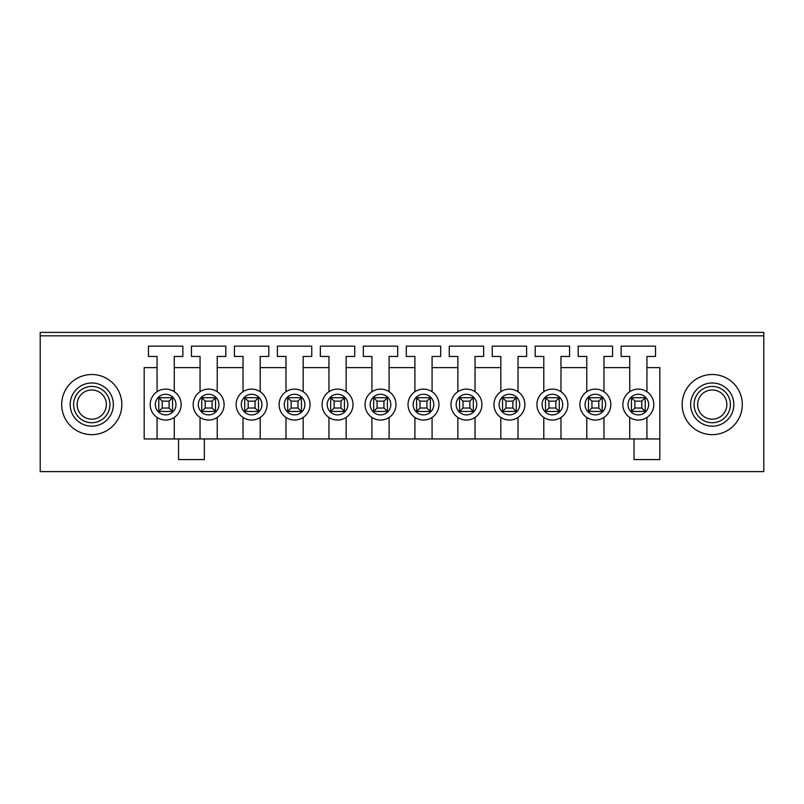 <?xml version="1.0" encoding="UTF-8"?>
<svg xmlns="http://www.w3.org/2000/svg" width="804" height="804" viewBox="0 0 804 804"><rect width="100%" height="100%" fill="white"/><g stroke="black" fill="none" stroke-linecap="round" stroke-linejoin="round"><path stroke-width="1.21" d="M634.889 401.136L634.889 408.02L641.763 408.02L641.763 401.136L634.889 401.136L631.452 397.699L645.21 397.699L645.21 411.457L631.452 411.457L634.889 408.02M645.21 411.457L641.763 408.02M631.452 411.457L631.452 397.699M641.763 401.136L645.21 397.699M591.925 401.136L591.925 408.02L598.799 408.02L598.799 401.136L591.925 401.136L588.488 397.699L602.236 397.699L602.236 411.457L588.488 411.457L591.925 408.02M602.236 411.457L598.799 408.02M588.488 411.457L588.488 397.699M598.799 401.136L602.236 397.699M548.951 401.136L548.951 408.02L555.825 408.02L555.825 401.136L548.951 401.136L545.514 397.699L559.262 397.699L559.262 411.457L545.514 411.457L548.951 408.02M559.262 411.457L555.825 408.02M545.514 411.457L545.514 397.699M555.825 401.136L559.262 397.699M505.987 401.136L505.987 408.02L512.862 408.02L512.862 401.136L505.987 401.136L502.55 397.699L516.299 397.699L516.299 411.457L502.55 411.457L505.987 408.02M516.299 411.457L512.862 408.02M502.55 411.457L502.55 397.699M512.862 401.136L516.299 397.699M463.014 401.136L463.014 408.02L469.888 408.02L469.888 401.136L463.014 401.136L459.576 397.699L473.325 397.699L473.325 411.457L459.576 411.457L463.014 408.02M473.325 411.457L469.888 408.02M459.576 411.457L459.576 397.699M469.888 401.136L473.325 397.699M420.05 401.136L420.05 408.02L426.924 408.02L426.924 401.136L420.05 401.136L416.613 397.699L430.361 397.699L430.361 411.457L416.613 411.457L420.05 408.02M430.361 411.457L426.924 408.02M416.613 411.457L416.613 397.699M426.924 401.136L430.361 397.699M377.076 401.136L377.076 408.02L383.95 408.02L383.95 401.136L377.076 401.136L373.639 397.699L387.387 397.699L387.387 411.457L373.639 411.457L377.076 408.02M387.387 411.457L383.95 408.02M373.639 411.457L373.639 397.699M383.95 401.136L387.387 397.699M334.112 401.136L334.112 408.02L340.986 408.02L340.986 401.136L334.112 401.136L330.675 397.699L344.424 397.699L344.424 411.457L330.675 411.457L334.112 408.02M344.424 411.457L340.986 408.02M330.675 411.457L330.675 397.699M340.986 401.136L344.424 397.699M291.138 401.136L291.138 408.02L298.013 408.02L298.013 401.136L291.138 401.136L287.701 397.699L301.45 397.699L301.45 411.457L287.701 411.457L291.138 408.02M301.45 411.457L298.013 408.02M287.701 411.457L287.701 397.699M298.013 401.136L301.45 397.699M248.175 401.136L248.175 408.02L255.049 408.02L255.049 401.136L248.175 401.136L244.738 397.699L258.486 397.699L258.486 411.457L244.738 411.457L248.175 408.02M258.486 411.457L255.049 408.02M244.738 411.457L244.738 397.699M255.049 401.136L258.486 397.699M205.201 401.136L205.201 408.02L212.075 408.02L212.075 401.136L205.201 401.136L201.764 397.699L215.512 397.699L215.512 411.457L201.764 411.457L205.201 408.02M215.512 411.457L212.075 408.02M201.764 411.457L201.764 397.699M212.075 401.136L215.512 397.699M162.237 401.136L162.237 408.02L169.111 408.02L169.111 401.136L162.237 401.136L158.79 397.699L172.548 397.699L172.548 411.457L158.79 411.457L162.237 408.02M172.548 411.457L169.111 408.02M158.79 411.457L158.79 397.699M169.111 401.136L172.548 397.699M109.786 402.372A18.16 18.16 0 0 0 80.842 390.071A18.16 18.16 0 0 0 84.661 421.286A18.16 18.16 0 0 0 109.786 402.372M113.203 401.96A21.597 21.597 0 0 0 78.772 387.327A21.597 21.597 0 0 0 83.314 424.452A21.597 21.597 0 0 0 113.203 401.96M730.394 404.583A18.16 18.16 0 0 0 703.158 388.855A18.16 18.16 0 0 0 703.158 420.301A18.16 18.16 0 0 0 730.394 404.583M733.831 404.583A21.597 21.597 0 0 0 701.44 385.88A21.597 21.597 0 0 0 701.44 423.286A21.597 21.597 0 0 0 733.831 404.583M77.154 404.583A14.613 14.613 0 0 1 99.063 391.93A14.613 14.613 0 0 1 99.063 417.226A14.613 14.613 0 0 1 77.154 404.583M763.8 471.606L40.2 471.606L40.2 332.394L763.8 332.394L763.8 471.606M260.205 438.954L260.205 417.437A15.467 15.467 0 0 1 243.019 417.437L243.019 438.954M260.205 391.719L260.205 367.629L285.983 367.629L285.983 391.719M217.231 391.719L217.231 367.629L243.019 367.629L243.019 391.719M243.019 367.629L243.019 356.453L234.416 356.453L234.416 346.142L268.797 346.142L268.797 356.453L260.205 356.453L260.205 367.629M303.168 438.954L303.168 417.437A15.467 15.467 0 0 1 285.983 417.437L285.983 438.954M303.168 391.719L303.168 367.629L328.957 367.629L328.957 391.719M285.983 367.629L285.983 356.453L277.39 356.453L277.39 346.142L311.761 346.142L311.761 356.453L303.168 356.453L303.168 367.629M346.142 438.954L346.142 417.437A15.467 15.467 0 0 1 328.957 417.437L328.957 438.954M346.142 391.719L346.142 367.629L371.92 367.629L371.92 391.719A15.467 15.467 0 0 1 389.106 391.719L389.106 367.629L414.894 367.629L414.894 391.719M328.957 367.629L328.957 356.453L320.354 356.453L320.354 346.142L354.735 346.142L354.735 356.453L346.142 356.453L346.142 367.629M389.106 438.954L389.106 417.437A15.467 15.467 0 0 1 371.92 417.437L371.92 438.954M371.92 367.629L371.92 356.453L363.328 356.453L363.328 346.142L397.699 346.142L397.699 356.453L389.106 356.453L389.106 367.629M432.08 438.954L432.08 417.437A15.467 15.467 0 0 1 414.894 417.437L414.894 438.954M432.08 391.719L432.08 367.629L457.858 367.629L457.858 391.719A15.467 15.467 0 0 1 475.043 391.719L475.043 367.629L500.832 367.629L500.832 391.719M414.894 367.629L414.894 356.453L406.301 356.453L406.301 346.142L440.672 346.142L440.672 356.453L432.08 356.453L432.08 367.629M475.043 438.954L475.043 417.437A15.467 15.467 0 0 1 457.858 417.437L457.858 438.954M457.858 367.629L457.858 356.453L449.265 356.453L449.265 346.142L483.646 346.142L483.646 356.453L475.043 356.453L475.043 367.629M518.017 438.954L518.017 417.437A15.467 15.467 0 0 1 500.832 417.437L500.832 438.954M518.017 391.719L518.017 367.629L543.795 367.629L543.795 391.719A15.467 15.467 0 0 1 560.981 391.719L560.981 367.629L586.769 367.629L586.769 391.719M500.832 367.629L500.832 356.453L492.239 356.453L492.239 346.142L526.61 346.142L526.61 356.453L518.017 356.453L518.017 367.629M560.981 438.954L560.981 417.437A15.467 15.467 0 0 1 543.795 417.437L543.795 438.954M543.795 367.629L543.795 356.453L535.203 356.453L535.203 346.142L569.584 346.142L569.584 356.453L560.981 356.453L560.981 367.629M603.955 438.954L603.955 417.437A15.467 15.467 0 0 1 586.769 417.437L586.769 438.954M603.955 391.719L603.955 367.629L629.733 367.629L629.733 356.453L621.14 356.453L621.14 346.142L655.521 346.142L655.521 356.453L646.929 356.453L646.929 367.629L659.813 367.629L659.813 459.576L634.034 459.576L634.034 438.954L659.813 438.954M586.769 367.629L586.769 356.453L578.176 356.453L578.176 346.142L612.547 346.142L612.547 356.453L603.955 356.453L603.955 367.629M697.631 404.583A14.613 14.613 0 0 1 712.233 389.97A14.613 14.613 0 0 1 726.846 404.583A14.613 14.613 0 0 1 712.233 419.185A14.613 14.613 0 0 1 697.631 404.583M742.313 404.583A30.08 30.08 0 0 1 697.199 430.622A30.08 30.08 0 0 1 697.199 378.533A30.08 30.08 0 0 1 742.313 404.583M61.687 404.583A30.08 30.08 0 0 1 106.801 378.533A30.08 30.08 0 0 1 106.801 430.622A30.08 30.08 0 0 1 61.687 404.583M579.895 404.583A15.467 15.467 0 0 1 603.101 391.186A15.467 15.467 0 0 1 603.101 417.979A15.467 15.467 0 0 1 579.895 404.583A15.467 15.467 0 0 1 603.101 391.186A15.467 15.467 0 0 1 603.101 417.979A15.467 15.467 0 0 1 579.895 404.583M536.921 404.583A15.467 15.467 0 0 1 560.127 391.186A15.467 15.467 0 0 1 560.127 417.979A15.467 15.467 0 0 1 536.921 404.583A15.467 15.467 0 0 1 560.127 391.186A15.467 15.467 0 0 1 560.127 417.979A15.467 15.467 0 0 1 536.921 404.583M493.957 404.583A15.467 15.467 0 0 1 517.153 391.186A15.467 15.467 0 0 1 517.153 417.979A15.467 15.467 0 0 1 493.957 404.583A15.467 15.467 0 0 1 517.153 391.186A15.467 15.467 0 0 1 517.153 417.979A15.467 15.467 0 0 1 493.957 404.583M450.984 404.583A15.467 15.467 0 0 1 474.189 391.186A15.467 15.467 0 0 1 474.189 417.979A15.467 15.467 0 0 1 450.984 404.583A15.467 15.467 0 0 1 474.189 391.186A15.467 15.467 0 0 1 474.189 417.979A15.467 15.467 0 0 1 450.984 404.583M408.02 404.583A15.467 15.467 0 0 1 431.215 391.186A15.467 15.467 0 0 1 431.215 417.979A15.467 15.467 0 0 1 408.02 404.583A15.467 15.467 0 0 1 431.215 391.186A15.467 15.467 0 0 1 431.215 417.979A15.467 15.467 0 0 1 408.02 404.583M365.046 404.583A15.467 15.467 0 0 1 388.252 391.186A15.467 15.467 0 0 1 388.252 417.979A15.467 15.467 0 0 1 365.046 404.583A15.467 15.467 0 0 1 388.252 391.186A15.467 15.467 0 0 1 388.252 417.979A15.467 15.467 0 0 1 365.046 404.583M322.082 404.583A15.467 15.467 0 0 1 345.278 391.186A15.467 15.467 0 0 1 345.278 417.979A15.467 15.467 0 0 1 322.082 404.583A15.467 15.467 0 0 1 345.278 391.186A15.467 15.467 0 0 1 345.278 417.979A15.467 15.467 0 0 1 322.082 404.583M279.109 404.583A15.467 15.467 0 0 1 302.314 391.186A15.467 15.467 0 0 1 302.314 417.979A15.467 15.467 0 0 1 279.109 404.583A15.467 15.467 0 0 1 302.314 391.186A15.467 15.467 0 0 1 302.314 417.979A15.467 15.467 0 0 1 279.109 404.583M236.135 404.583A15.467 15.467 0 0 1 259.34 391.186A15.467 15.467 0 0 1 259.34 417.979A15.467 15.467 0 0 1 236.135 404.583A15.467 15.467 0 0 1 259.34 391.186A15.467 15.467 0 0 1 259.34 417.979A15.467 15.467 0 0 1 236.135 404.583M193.171 404.583A15.467 15.467 0 0 1 216.376 391.186A15.467 15.467 0 0 1 216.376 417.979A15.467 15.467 0 0 1 193.171 404.583M217.231 438.954L217.231 417.437A15.467 15.467 0 0 1 200.045 417.437L200.045 438.954M178.558 438.954L204.347 438.954L204.347 459.576L178.558 459.576L178.558 438.954L144.187 438.954L144.187 367.629L157.071 367.629L157.071 391.719A15.467 15.467 0 0 1 174.267 391.719L174.267 367.629L200.045 367.629L200.045 391.719M200.045 367.629L200.045 356.453L191.452 356.453L191.452 346.142L225.823 346.142L225.823 356.453L217.231 356.453L217.231 367.629M174.267 438.954L174.267 417.437A15.467 15.467 0 0 1 157.071 417.437L157.071 438.954M157.071 367.629L157.071 356.453L148.479 356.453L148.479 346.142L182.86 346.142L182.86 356.453L174.267 356.453L174.267 367.629M150.197 404.583A15.467 15.467 0 0 1 173.403 391.186A15.467 15.467 0 0 1 173.403 417.979A15.467 15.467 0 0 1 150.197 404.583A15.467 15.467 0 0 1 173.403 391.186A15.467 15.467 0 0 1 173.403 417.979A15.467 15.467 0 0 1 150.197 404.583M40.2 335.831L763.8 335.831M634.034 438.954L204.347 438.954M622.859 404.583A15.467 15.467 0 0 1 646.064 391.186A15.467 15.467 0 0 1 646.064 417.979A15.467 15.467 0 0 1 622.859 404.583M646.929 438.954L646.929 417.437A15.467 15.467 0 0 1 629.733 417.437L629.733 438.954M646.929 391.719L646.929 367.629M629.733 367.629L629.733 391.719M241.3 404.583A10.311 10.311 0 0 1 256.767 395.648A10.311 10.311 0 0 1 256.767 413.507A10.311 10.311 0 0 1 241.3 404.583M284.264 404.583A10.311 10.311 0 0 1 299.731 395.648A10.311 10.311 0 0 1 299.731 413.507A10.311 10.311 0 0 1 284.264 404.583M327.238 404.583A10.311 10.311 0 0 1 342.705 395.648A10.311 10.311 0 0 1 342.705 413.507A10.311 10.311 0 0 1 327.238 404.583M370.202 404.583A10.311 10.311 0 0 1 385.669 395.648A10.311 10.311 0 0 1 385.669 413.507A10.311 10.311 0 0 1 370.202 404.583M413.176 404.583A10.311 10.311 0 0 1 428.643 395.648A10.311 10.311 0 0 1 428.643 413.507A10.311 10.311 0 0 1 413.176 404.583M456.139 404.583A10.311 10.311 0 0 1 471.606 395.648A10.311 10.311 0 0 1 471.606 413.507A10.311 10.311 0 0 1 456.139 404.583M499.113 404.583A10.311 10.311 0 0 1 514.58 395.648A10.311 10.311 0 0 1 514.58 413.507A10.311 10.311 0 0 1 499.113 404.583M542.077 404.583A10.311 10.311 0 0 1 557.544 395.648A10.311 10.311 0 0 1 557.544 413.507A10.311 10.311 0 0 1 542.077 404.583M585.051 404.583A10.311 10.311 0 0 1 600.518 395.648A10.311 10.311 0 0 1 600.518 413.507A10.311 10.311 0 0 1 585.051 404.583M198.327 404.583A10.311 10.311 0 0 1 213.794 395.648A10.311 10.311 0 0 1 213.794 413.507A10.311 10.311 0 0 1 198.327 404.583M155.353 404.583A10.311 10.311 0 0 1 170.83 395.648A10.311 10.311 0 0 1 170.83 413.507A10.311 10.311 0 0 1 155.353 404.583M628.014 404.583A10.311 10.311 0 0 1 643.491 395.648A10.311 10.311 0 0 1 643.491 413.507A10.311 10.311 0 0 1 628.014 404.583"/></g></svg>

